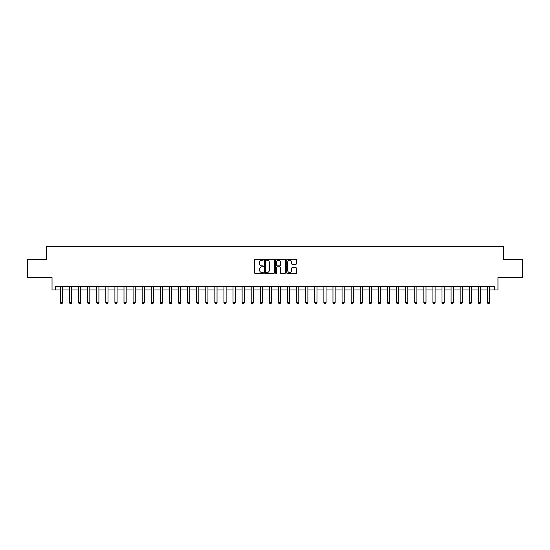 <?xml version="1.0" encoding="UTF-8"?>
<svg xmlns="http://www.w3.org/2000/svg" width="550" height="550" viewBox="0 0 550 550"><rect width="100%" height="100%" fill="white"/><g stroke="black" fill="none" stroke-linecap="round" stroke-linejoin="round"><path stroke-width="0.82" d="M263.368 259.717A0.502 0.502 0 0 0 262.873 259.215L255.289 259.215A0.715 0.715 0 0 0 254.574 259.93L254.574 272.772A0.715 0.715 0 0 0 255.289 273.488L262.873 273.488A0.502 0.502 0 0 0 263.368 272.986A0.502 0.502 0 0 0 262.873 272.484L261.889 272.484A2.282 2.282 0 0 1 259.607 270.201L259.607 269.136A2.282 2.282 0 0 1 261.889 266.846L262.873 266.846A0.502 0.502 0 0 0 263.368 266.351A0.502 0.502 0 0 0 262.873 265.849L261.889 265.849A2.282 2.282 0 0 1 259.607 263.567L259.607 262.494A2.282 2.282 0 0 1 261.889 260.212L262.873 260.212A0.502 0.502 0 0 0 263.368 259.717M295.852 264.248A0.715 0.715 0 0 0 296.567 263.532L296.567 259.93A0.715 0.715 0 0 0 295.852 259.215L287.43 259.215A0.715 0.715 0 0 0 286.722 259.93L286.722 272.772A0.715 0.715 0 0 0 287.43 273.488L295.852 273.488A0.715 0.715 0 0 0 296.567 272.772L296.567 268.421A0.715 0.715 0 0 0 295.852 267.706L292.249 267.706A0.715 0.715 0 0 0 291.534 268.421L291.534 270.579A1.911 1.911 0 0 1 289.623 272.484A1.911 1.911 0 0 1 287.719 270.579L287.719 262.123A1.911 1.911 0 0 1 289.623 260.212A1.911 1.911 0 0 1 291.534 262.123L291.534 263.532A0.715 0.715 0 0 0 292.249 264.248L295.852 264.248M55.667 289.974L55.667 286.337L494.333 286.337L494.333 289.974L497.97 289.974L497.97 277.619L522.5 277.619L522.5 259.442L503.422 259.442L503.422 246.359L46.578 246.359L46.578 259.442L27.5 259.442L27.5 277.619L52.03 277.619L52.03 289.974L60.39 289.974M274.374 259.93A0.715 0.715 0 0 0 273.659 259.215L265.244 259.215A0.715 0.715 0 0 0 264.529 259.93L264.529 272.772A0.715 0.715 0 0 0 265.244 273.488L273.659 273.488A0.715 0.715 0 0 0 274.374 272.772L274.374 259.93M276.341 259.215L284.756 259.215A0.715 0.715 0 0 1 285.471 259.93L285.471 272.772A0.715 0.715 0 0 1 284.756 273.488L281.153 273.488A0.715 0.715 0 0 1 280.438 272.772L280.438 267.561A0.715 0.715 0 0 0 279.73 266.846L277.337 266.846A0.715 0.715 0 0 0 276.623 267.561L276.623 272.986A0.502 0.502 0 0 1 276.121 273.488A0.502 0.502 0 0 1 275.626 272.986L275.626 259.93A0.715 0.715 0 0 1 276.341 259.215M62.569 289.974L69.479 289.974M71.658 289.974L78.561 289.974M80.74 289.974L87.649 289.974M89.829 289.974L96.731 289.974M98.917 289.974L105.82 289.974M107.999 289.974L114.909 289.974M117.088 289.974L123.991 289.974M126.17 289.974L133.079 289.974M135.259 289.974L142.161 289.974M144.347 289.974L151.25 289.974M153.429 289.974L160.339 289.974M162.518 289.974L169.421 289.974M171.6 289.974L178.509 289.974M180.689 289.974L187.591 289.974M189.778 289.974L196.68 289.974M198.859 289.974L205.769 289.974M207.948 289.974L214.851 289.974M217.03 289.974L223.939 289.974M226.119 289.974L233.021 289.974M235.201 289.974L242.11 289.974M244.289 289.974L251.192 289.974M253.378 289.974L260.281 289.974M262.46 289.974L269.369 289.974M271.549 289.974L278.451 289.974M280.631 289.974L287.54 289.974M289.719 289.974L296.622 289.974M298.808 289.974L305.711 289.974M307.89 289.974L314.799 289.974M316.979 289.974L323.881 289.974M326.061 289.974L332.97 289.974M335.149 289.974L342.052 289.974M344.231 289.974L351.141 289.974M353.32 289.974L360.223 289.974M362.409 289.974L369.311 289.974M371.491 289.974L378.4 289.974M380.579 289.974L387.482 289.974M389.661 289.974L396.571 289.974M398.75 289.974L405.652 289.974M407.839 289.974L414.741 289.974M416.921 289.974L423.83 289.974M426.009 289.974L432.912 289.974M435.091 289.974L442.001 289.974M444.18 289.974L451.082 289.974M453.269 289.974L460.171 289.974M462.351 289.974L469.26 289.974M471.439 289.974L478.342 289.974M480.521 289.974L487.431 289.974M489.61 289.974L494.333 289.974M266.028 260.212A0.502 0.502 0 0 0 265.526 260.714L265.526 271.989A0.502 0.502 0 0 0 266.028 272.484L267.059 272.484A2.282 2.282 0 0 0 269.349 270.201L269.349 262.494A2.282 2.282 0 0 0 267.059 260.212L266.028 260.212M280.438 262.157A1.911 1.911 0 0 0 278.534 260.253A1.911 1.911 0 0 0 276.623 262.157L276.623 265.134A0.715 0.715 0 0 0 277.337 265.849L279.73 265.849A0.715 0.715 0 0 0 280.438 265.134L280.438 262.157M62.652 286.337L62.604 286.481A0.729 0.729 0 0 0 62.569 286.701L62.569 302.692L62.026 303.641L60.933 303.641L60.39 302.692L60.39 286.701A0.729 0.729 0 0 0 60.356 286.481L60.314 286.337M60.39 302.692L62.569 302.692M71.741 286.337L71.692 286.481A0.729 0.729 0 0 0 71.658 286.701L71.658 302.692L71.115 303.641L70.022 303.641L69.479 302.692L69.479 286.701A0.729 0.729 0 0 0 69.444 286.481L69.396 286.337M69.479 302.692L71.658 302.692M80.823 286.337L80.774 286.481A0.729 0.729 0 0 0 80.74 286.701L80.74 302.692L80.197 303.641L79.111 303.641L78.561 302.692L78.561 286.701A0.729 0.729 0 0 0 78.526 286.481L78.485 286.337M78.561 302.692L80.74 302.692M89.911 286.337L89.863 286.481A0.729 0.729 0 0 0 89.829 286.701L89.829 302.692L89.286 303.641L88.192 303.641L87.649 302.692L87.649 286.701A0.729 0.729 0 0 0 87.615 286.481L87.567 286.337M87.649 302.692L89.829 302.692M98.993 286.337L98.952 286.481A0.729 0.729 0 0 0 98.917 286.701L98.917 302.692L98.368 303.641L97.281 303.641L96.731 302.692L96.731 286.701A0.729 0.729 0 0 0 96.704 286.481L96.656 286.337M96.731 302.692L98.917 302.692M108.082 286.337L108.034 286.481A0.729 0.729 0 0 0 107.999 286.701L107.999 302.692L107.456 303.641L106.363 303.641L105.82 302.692L105.82 286.701A0.729 0.729 0 0 0 105.786 286.481L105.738 286.337M105.82 302.692L107.999 302.692M117.164 286.337L117.123 286.481A0.729 0.729 0 0 0 117.088 286.701L117.088 302.692L116.545 303.641L115.452 303.641L114.909 302.692L114.909 286.701A0.729 0.729 0 0 0 114.874 286.481L114.826 286.337M114.909 302.692L117.088 302.692M126.252 286.337L126.204 286.481A0.729 0.729 0 0 0 126.17 286.701L126.17 302.692L125.627 303.641L124.541 303.641L123.991 302.692L123.991 286.701A0.729 0.729 0 0 0 123.956 286.481L123.915 286.337M123.991 302.692L126.17 302.692M135.341 286.337L135.293 286.481A0.729 0.729 0 0 0 135.259 286.701L135.259 302.692L134.716 303.641L133.623 303.641L133.079 302.692L133.079 286.701A0.729 0.729 0 0 0 133.045 286.481L132.997 286.337M133.079 302.692L135.259 302.692M144.423 286.337L144.382 286.481A0.729 0.729 0 0 0 144.347 286.701L144.347 302.692L143.797 303.641L142.711 303.641L142.161 302.692L142.161 286.701A0.729 0.729 0 0 0 142.127 286.481L142.086 286.337M142.161 302.692L144.347 302.692M153.512 286.337L153.464 286.481A0.729 0.729 0 0 0 153.429 286.701L153.429 302.692L152.886 303.641L151.793 303.641L151.25 302.692L151.25 286.701A0.729 0.729 0 0 0 151.216 286.481L151.167 286.337M151.25 302.692L153.429 302.692M162.594 286.337L162.553 286.481A0.729 0.729 0 0 0 162.518 286.701L162.518 302.692L161.968 303.641L160.882 303.641L160.339 302.692L160.339 286.701A0.729 0.729 0 0 0 160.304 286.481L160.256 286.337M160.339 302.692L162.518 302.692M171.683 286.337L171.634 286.481A0.729 0.729 0 0 0 171.6 286.701L171.6 302.692L171.057 303.641L169.964 303.641L169.421 302.692L169.421 286.701A0.729 0.729 0 0 0 169.386 286.481L169.345 286.337M169.421 302.692L171.6 302.692M180.771 286.337L180.723 286.481A0.729 0.729 0 0 0 180.689 286.701L180.689 302.692L180.146 303.641L179.053 303.641L178.509 302.692L178.509 286.701A0.729 0.729 0 0 0 178.475 286.481L178.427 286.337M178.509 302.692L180.689 302.692M189.853 286.337L189.805 286.481A0.729 0.729 0 0 0 189.778 286.701L189.778 302.692L189.228 303.641L188.141 303.641L187.591 302.692L187.591 286.701A0.729 0.729 0 0 0 187.557 286.481L187.516 286.337M187.591 302.692L189.778 302.692M198.942 286.337L198.894 286.481A0.729 0.729 0 0 0 198.859 286.701L198.859 302.692L198.316 303.641L197.223 303.641L196.68 302.692L196.68 286.701A0.729 0.729 0 0 0 196.646 286.481L196.597 286.337M196.68 302.692L198.859 302.692M208.024 286.337L207.982 286.481A0.729 0.729 0 0 0 207.948 286.701L207.948 302.692L207.398 303.641L206.312 303.641L205.769 302.692L205.769 286.701A0.729 0.729 0 0 0 205.734 286.481L205.686 286.337M205.769 302.692L207.948 302.692M217.113 286.337L217.064 286.481A0.729 0.729 0 0 0 217.03 286.701L217.03 302.692L216.487 303.641L215.394 303.641L214.851 302.692L214.851 286.701A0.729 0.729 0 0 0 214.816 286.481L214.775 286.337M214.851 302.692L217.03 302.692M226.194 286.337L226.153 286.481A0.729 0.729 0 0 0 226.119 286.701L226.119 302.692L225.576 303.641L224.482 303.641L223.939 302.692L223.939 286.701A0.729 0.729 0 0 0 223.905 286.481L223.857 286.337M223.939 302.692L226.119 302.692M235.283 286.337L235.235 286.481A0.729 0.729 0 0 0 235.201 286.701L235.201 302.692L234.657 303.641L233.571 303.641L233.021 302.692L233.021 286.701A0.729 0.729 0 0 0 232.987 286.481L232.946 286.337M233.021 302.692L235.201 302.692M244.372 286.337L244.324 286.481A0.729 0.729 0 0 0 244.289 286.701L244.289 302.692L243.746 303.641L242.653 303.641L242.11 302.692L242.11 286.701A0.729 0.729 0 0 0 242.076 286.481L242.028 286.337M242.11 302.692L244.289 302.692M253.454 286.337L253.413 286.481A0.729 0.729 0 0 0 253.378 286.701L253.378 302.692L252.828 303.641L251.742 303.641L251.192 302.692L251.192 286.701A0.729 0.729 0 0 0 251.157 286.481L251.116 286.337M251.192 302.692L253.378 302.692M262.543 286.337L262.494 286.481A0.729 0.729 0 0 0 262.46 286.701L262.46 302.692L261.917 303.641L260.824 303.641L260.281 302.692L260.281 286.701A0.729 0.729 0 0 0 260.246 286.481L260.198 286.337M260.281 302.692L262.46 302.692M271.624 286.337L271.583 286.481A0.729 0.729 0 0 0 271.549 286.701L271.549 302.692L271.006 303.641L269.913 303.641L269.369 302.692L269.369 286.701A0.729 0.729 0 0 0 269.335 286.481L269.287 286.337M269.369 302.692L271.549 302.692M280.713 286.337L280.665 286.481A0.729 0.729 0 0 0 280.631 286.701L280.631 302.692L280.087 303.641L278.994 303.641L278.451 302.692L278.451 286.701A0.729 0.729 0 0 0 278.417 286.481L278.376 286.337M278.451 302.692L280.631 302.692M289.802 286.337L289.754 286.481A0.729 0.729 0 0 0 289.719 286.701L289.719 302.692L289.176 303.641L288.083 303.641L287.54 302.692L287.54 286.701A0.729 0.729 0 0 0 287.506 286.481L287.457 286.337M287.54 302.692L289.719 302.692M298.884 286.337L298.843 286.481A0.729 0.729 0 0 0 298.808 286.701L298.808 302.692L298.258 303.641L297.172 303.641L296.622 302.692L296.622 286.701A0.729 0.729 0 0 0 296.587 286.481L296.546 286.337M296.622 302.692L298.808 302.692M307.972 286.337L307.924 286.481A0.729 0.729 0 0 0 307.89 286.701L307.89 302.692L307.347 303.641L306.254 303.641L305.711 302.692L305.711 286.701A0.729 0.729 0 0 0 305.676 286.481L305.628 286.337M305.711 302.692L307.89 302.692M317.054 286.337L317.013 286.481A0.729 0.729 0 0 0 316.979 286.701L316.979 302.692L316.429 303.641L315.343 303.641L314.799 302.692L314.799 286.701A0.729 0.729 0 0 0 314.765 286.481L314.717 286.337M314.799 302.692L316.979 302.692M326.143 286.337L326.095 286.481A0.729 0.729 0 0 0 326.061 286.701L326.061 302.692L325.518 303.641L324.424 303.641L323.881 302.692L323.881 286.701A0.729 0.729 0 0 0 323.847 286.481L323.806 286.337M323.881 302.692L326.061 302.692M335.225 286.337L335.184 286.481A0.729 0.729 0 0 0 335.149 286.701L335.149 302.692L334.606 303.641L333.513 303.641L332.97 302.692L332.97 286.701A0.729 0.729 0 0 0 332.936 286.481L332.887 286.337M332.97 302.692L335.149 302.692M344.314 286.337L344.266 286.481A0.729 0.729 0 0 0 344.231 286.701L344.231 302.692L343.688 303.641L342.602 303.641L342.052 302.692L342.052 286.701A0.729 0.729 0 0 0 342.018 286.481L341.976 286.337M342.052 302.692L344.231 302.692M353.402 286.337L353.354 286.481A0.729 0.729 0 0 0 353.32 286.701L353.32 302.692L352.777 303.641L351.684 303.641L351.141 302.692L351.141 286.701A0.729 0.729 0 0 0 351.106 286.481L351.058 286.337M351.141 302.692L353.32 302.692M362.484 286.337L362.443 286.481A0.729 0.729 0 0 0 362.409 286.701L362.409 302.692L361.859 303.641L360.772 303.641L360.223 302.692L360.223 286.701A0.729 0.729 0 0 0 360.195 286.481L360.147 286.337M360.223 302.692L362.409 302.692M371.573 286.337L371.525 286.481A0.729 0.729 0 0 0 371.491 286.701L371.491 302.692L370.947 303.641L369.854 303.641L369.311 302.692L369.311 286.701A0.729 0.729 0 0 0 369.277 286.481L369.229 286.337M369.311 302.692L371.491 302.692M380.655 286.337L380.614 286.481A0.729 0.729 0 0 0 380.579 286.701L380.579 302.692L380.036 303.641L378.943 303.641L378.4 302.692L378.4 286.701A0.729 0.729 0 0 0 378.366 286.481L378.317 286.337M378.4 302.692L380.579 302.692M389.744 286.337L389.696 286.481A0.729 0.729 0 0 0 389.661 286.701L389.661 302.692L389.118 303.641L388.032 303.641L387.482 302.692L387.482 286.701A0.729 0.729 0 0 0 387.447 286.481L387.406 286.337M387.482 302.692L389.661 302.692M398.832 286.337L398.784 286.481A0.729 0.729 0 0 0 398.75 286.701L398.75 302.692L398.207 303.641L397.114 303.641L396.571 302.692L396.571 286.701A0.729 0.729 0 0 0 396.536 286.481L396.488 286.337M396.571 302.692L398.75 302.692M407.914 286.337L407.873 286.481A0.729 0.729 0 0 0 407.839 286.701L407.839 302.692L407.289 303.641L406.203 303.641L405.652 302.692L405.652 286.701A0.729 0.729 0 0 0 405.618 286.481L405.577 286.337M405.652 302.692L407.839 302.692M417.003 286.337L416.955 286.481A0.729 0.729 0 0 0 416.921 286.701L416.921 302.692L416.377 303.641L415.284 303.641L414.741 302.692L414.741 286.701A0.729 0.729 0 0 0 414.707 286.481L414.659 286.337M414.741 302.692L416.921 302.692M426.085 286.337L426.044 286.481A0.729 0.729 0 0 0 426.009 286.701L426.009 302.692L425.459 303.641L424.373 303.641L423.83 302.692L423.83 286.701A0.729 0.729 0 0 0 423.796 286.481L423.748 286.337M423.83 302.692L426.009 302.692M435.174 286.337L435.126 286.481A0.729 0.729 0 0 0 435.091 286.701L435.091 302.692L434.548 303.641L433.455 303.641L432.912 302.692L432.912 286.701A0.729 0.729 0 0 0 432.877 286.481L432.836 286.337M432.912 302.692L435.091 302.692M444.263 286.337L444.214 286.481A0.729 0.729 0 0 0 444.18 286.701L444.18 302.692L443.637 303.641L442.544 303.641L442.001 302.692L442.001 286.701A0.729 0.729 0 0 0 441.966 286.481L441.918 286.337M442.001 302.692L444.18 302.692M453.344 286.337L453.296 286.481A0.729 0.729 0 0 0 453.269 286.701L453.269 302.692L452.719 303.641L451.632 303.641L451.082 302.692L451.082 286.701A0.729 0.729 0 0 0 451.048 286.481L451.007 286.337M451.082 302.692L453.269 302.692M462.433 286.337L462.385 286.481A0.729 0.729 0 0 0 462.351 286.701L462.351 302.692L461.808 303.641L460.714 303.641L460.171 302.692L460.171 286.701A0.729 0.729 0 0 0 460.137 286.481L460.089 286.337M460.171 302.692L462.351 302.692M471.515 286.337L471.474 286.481A0.729 0.729 0 0 0 471.439 286.701L471.439 302.692L470.889 303.641L469.803 303.641L469.26 302.692L469.26 286.701A0.729 0.729 0 0 0 469.226 286.481L469.178 286.337M469.26 302.692L471.439 302.692M480.604 286.337L480.556 286.481A0.729 0.729 0 0 0 480.521 286.701L480.521 302.692L479.978 303.641L478.885 303.641L478.342 302.692L478.342 286.701A0.729 0.729 0 0 0 478.308 286.481L478.259 286.337M478.342 302.692L480.521 302.692M489.686 286.337L489.644 286.481A0.729 0.729 0 0 0 489.61 286.701L489.61 302.692L489.067 303.641L487.974 303.641L487.431 302.692L487.431 286.701A0.729 0.729 0 0 0 487.396 286.481L487.348 286.337M487.431 302.692L489.61 302.692"/></g></svg>
